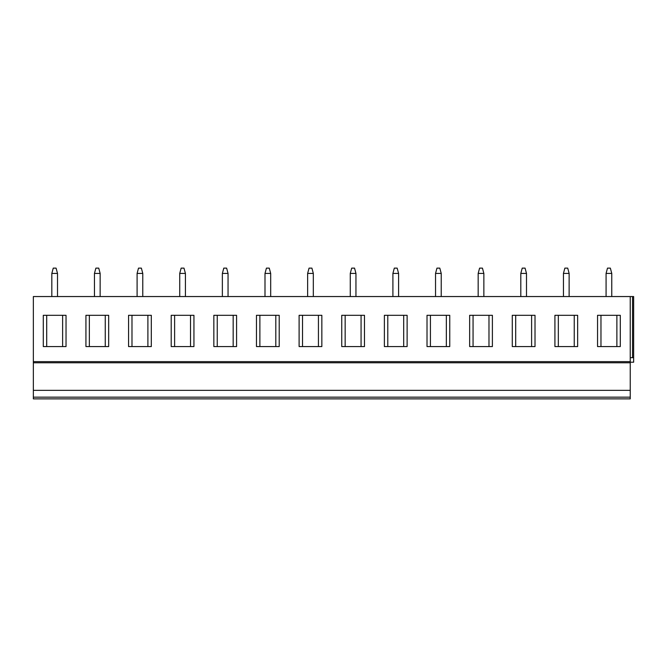 <?xml version="1.0" encoding="UTF-8"?>
<svg xmlns="http://www.w3.org/2000/svg" width="667" height="667" viewBox="0 0 667 667"><rect width="100%" height="100%" fill="white"/><g stroke="black" fill="none" stroke-linecap="round" stroke-linejoin="round"><path stroke-width="1" d="M33.35 361.639L630.24 361.639L630.24 296.548L33.35 296.548L33.35 398.874L630.24 398.874L630.24 397.165L33.35 397.165M577.655 398.874L554.919 398.874M535.017 398.874L512.281 398.874M492.388 398.874L469.651 398.874M449.75 398.874L427.013 398.874M407.12 398.874L384.375 398.874M364.482 398.874L341.746 398.874M321.844 398.874L299.108 398.874M279.215 398.874L256.47 398.874M236.577 398.874L213.84 398.874M193.939 398.874L171.202 398.874M151.309 398.874L128.564 398.874M108.671 398.874L85.935 398.874M66.033 398.874L43.297 398.874M620.293 398.874L597.549 398.874M33.35 390.345L630.24 390.345L630.24 397.165M33.35 362.781L630.24 362.781L630.24 390.345M630.24 361.639L630.24 362.781M620.293 315.308L597.549 315.308L597.549 346.573L620.293 346.573L620.293 315.308M577.655 315.308L554.919 315.308L554.919 346.573L577.655 346.573L577.655 315.308M535.017 315.308L512.281 315.308L512.281 346.573L535.017 346.573L535.017 315.308M492.388 315.308L469.651 315.308L469.651 346.573L492.388 346.573L492.388 315.308M449.75 315.308L427.013 315.308L427.013 346.573L449.75 346.573L449.75 315.308M407.12 315.308L384.375 315.308L384.375 346.573L407.12 346.573L407.12 315.308M364.482 315.308L341.746 315.308L341.746 346.573L364.482 346.573L364.482 315.308M321.844 315.308L299.108 315.308L299.108 346.573L321.844 346.573L321.844 315.308M279.215 315.308L256.47 315.308L256.47 346.573L279.215 346.573L279.215 315.308M236.577 315.308L213.84 315.308L213.84 346.573L236.577 346.573L236.577 315.308M193.939 315.308L171.202 315.308L171.202 346.573L193.939 346.573L193.939 315.308M151.309 315.308L128.564 315.308L128.564 346.573L151.309 346.573L151.309 315.308M108.671 315.308L85.935 315.308L85.935 346.573L108.671 346.573L108.671 315.308M66.033 315.308L43.297 315.308L43.297 346.573L66.033 346.573L66.033 315.308M630.24 296.548L633.65 296.548L633.65 362.206L630.24 362.206M630.24 357.662L633.65 357.662M611.764 296.548L611.764 273.42L610.347 268.126L607.504 268.126L606.078 273.42L611.764 273.42M606.078 296.548L606.078 273.42M569.126 296.548L569.134 273.42L567.709 268.126L564.866 268.126L563.44 273.42L569.134 273.42M563.448 296.548L563.44 273.42M526.496 296.548L526.496 273.42L525.071 268.126L522.228 268.126L520.81 273.42L526.496 273.42M520.81 296.548L520.81 273.42M483.858 296.548L483.858 273.42L482.441 268.126L479.598 268.126L478.172 273.42L483.858 273.42M478.172 296.548L478.172 273.42M441.221 296.548L441.229 273.42L439.803 268.126L436.96 268.126L435.534 273.42L441.229 273.42M435.543 296.548L435.534 273.42M398.591 296.548L398.591 273.42L397.165 268.126L394.322 268.126L392.905 273.42L398.591 273.42M392.905 296.548L392.905 273.42M355.953 296.548L355.953 273.42L354.536 268.126L351.692 268.126L350.267 273.42L355.953 273.42M350.267 296.548L350.267 273.42M313.323 296.548L313.323 273.42L311.898 268.126L309.054 268.126L307.637 273.42L313.323 273.42M307.637 296.548L307.637 273.42M270.685 296.548L270.685 273.42L269.26 268.126L266.425 268.126L264.999 273.42L270.685 273.42M264.999 296.548L264.999 273.42M228.047 296.548L228.047 273.42L226.63 268.126L223.787 268.126L222.361 273.42L228.047 273.42M222.361 296.548L222.361 273.42M185.418 296.548L185.418 273.42L183.992 268.126L181.149 268.126L179.731 273.42L185.418 273.42M179.731 296.548L179.731 273.42M142.78 296.548L142.78 273.42L141.362 268.126L138.519 268.126L137.094 273.42L142.78 273.42M137.094 296.548L137.094 273.42M100.142 296.548L100.15 273.42L98.724 268.126L95.881 268.126L94.456 273.42L100.15 273.42M94.464 296.548L94.456 273.42M57.512 296.548L57.512 273.42L56.086 268.126L53.243 268.126L51.826 273.42L57.512 273.42M51.826 296.548L51.826 273.42M616.883 315.308L616.883 346.573M600.967 315.308L600.967 346.573M574.245 315.308L574.245 346.573M558.329 315.308L558.329 346.573M531.607 315.308L531.607 346.573M515.691 315.308L515.691 346.573M488.978 315.308L488.978 346.573M473.061 315.308L473.061 346.573M446.34 315.308L446.34 346.573M430.423 315.308L430.423 346.573M403.702 315.308L403.702 346.573M387.785 315.308L387.785 346.573M361.072 315.308L361.072 346.573M345.156 315.308L345.156 346.573M318.434 315.308L318.434 346.573M302.518 315.308L302.518 346.573M275.805 315.308L275.805 346.573M259.88 315.308L259.88 346.573M233.167 315.308L233.167 346.573M217.25 315.308L217.25 346.573M190.529 315.308L190.529 346.573M174.612 315.308L174.612 346.573M147.899 315.308L147.899 346.573M131.983 315.308L131.983 346.573M105.261 315.308L105.261 346.573M89.345 315.308L89.345 346.573M62.623 315.308L62.623 346.573M46.707 315.308L46.707 346.573M632.541 296.548L632.541 357.662"/></g></svg>
